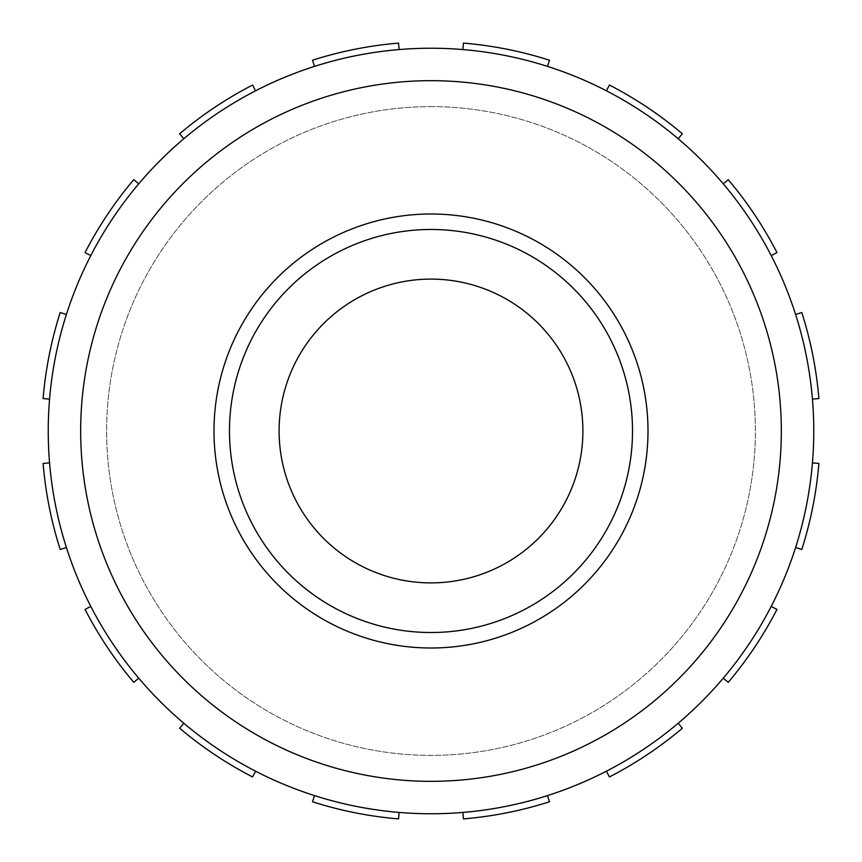 <?xml version="1.0" encoding="UTF-8"?>
<svg xmlns="http://www.w3.org/2000/svg" width="862" height="862" viewBox="0 0 862 862"><rect width="100%" height="100%" fill="white"/><g stroke="black" fill="none" stroke-linecap="round" stroke-linejoin="round"><path stroke-width="0.65" stroke-dasharray="4.31 3.23" d="M795.604 314.501L801.789 312.529A389.258 389.258 0 0 1 818.9 398.567L812.435 399.106A382.771 382.771 0 0 1 812.435 462.894L818.9 463.433A389.258 389.258 0 0 1 801.789 549.471L795.604 547.499A382.771 382.771 0 0 1 771.188 606.439L776.964 609.412A389.258 389.258 0 0 1 728.228 682.348L723.272 678.157A382.771 382.771 0 0 1 678.157 723.272L682.348 728.228A389.258 389.258 0 0 1 609.412 776.964L606.439 771.188A382.771 382.771 0 0 1 547.499 795.604L549.471 801.789A389.258 389.258 0 0 1 463.433 818.9L462.894 812.435A382.771 382.771 0 0 1 399.106 812.435L398.567 818.9A389.258 389.258 0 0 1 312.529 801.789L314.501 795.604A382.771 382.771 0 0 1 255.561 771.188L252.588 776.964A389.258 389.258 0 0 1 179.652 728.228L183.843 723.272A382.771 382.771 0 0 1 138.728 678.157L133.772 682.348A389.258 389.258 0 0 1 85.036 609.412L90.812 606.439A382.771 382.771 0 0 1 66.396 547.499L60.211 549.471A389.258 389.258 0 0 1 43.1 463.433L49.565 462.894A382.771 382.771 0 0 1 49.565 399.106L43.1 398.567A389.258 389.258 0 0 1 60.211 312.529L66.396 314.501A382.771 382.771 0 0 1 90.812 255.561L85.036 252.588A389.258 389.258 0 0 1 133.772 179.652L138.728 183.843A382.771 382.771 0 0 1 183.843 138.728L179.652 133.772A389.258 389.258 0 0 1 252.588 85.036L255.561 90.812A382.771 382.771 0 0 1 314.501 66.396L312.529 60.211A389.258 389.258 0 0 1 398.567 43.1L399.106 49.565A382.771 382.771 0 0 1 462.894 49.565L463.433 43.1A389.258 389.258 0 0 1 549.471 60.211L547.499 66.396A382.771 382.771 0 0 1 606.439 90.812L609.412 85.036A389.258 389.258 0 0 1 682.348 133.772L678.157 138.728A382.771 382.771 0 0 1 723.272 183.843L728.228 179.652A389.258 389.258 0 0 1 776.964 252.588L771.188 255.561A382.771 382.771 0 0 1 795.604 314.501M431 106.619A324.381 324.381 0 0 1 755.381 431A324.381 324.381 0 0 1 431 755.381A324.381 324.381 0 0 1 106.619 431A324.381 324.381 0 0 1 431 106.619A324.381 324.381 0 0 1 755.381 431A324.381 324.381 0 0 1 431 755.381A324.381 324.381 0 0 1 106.619 431A324.381 324.381 0 0 1 431 106.619M771.188 606.439A382.771 382.771 0 0 1 723.272 678.157M678.157 723.272A382.771 382.771 0 0 1 606.439 771.188M255.561 771.188A382.771 382.771 0 0 1 183.843 723.272M138.728 678.157A382.771 382.771 0 0 1 90.812 606.439M90.812 255.561A382.771 382.771 0 0 1 138.728 183.843M183.843 138.728A382.771 382.771 0 0 1 255.561 90.812M606.439 90.812A382.771 382.771 0 0 1 678.157 138.728M431 214.002A216.998 216.998 0 0 1 618.927 539.504A216.998 216.998 0 0 1 243.073 539.504A216.998 216.998 0 0 1 431 214.002A216.998 216.998 0 0 1 618.927 539.504A216.998 216.998 0 0 1 243.073 539.504A216.998 216.998 0 0 1 431 214.002A216.998 216.998 0 0 1 618.927 539.504A216.998 216.998 0 0 1 243.073 539.504A216.998 216.998 0 0 1 431 214.002A216.998 216.998 0 0 1 618.927 539.504A216.998 216.998 0 0 1 243.073 539.504A216.998 216.998 0 0 1 431 214.002A216.998 216.998 0 0 1 618.927 539.504A216.998 216.998 0 0 1 243.073 539.504A216.998 216.998 0 0 1 431 214.002A216.998 216.998 0 0 1 618.927 539.504A216.998 216.998 0 0 1 243.073 539.504A216.998 216.998 0 0 1 431 214.002M431 279.105A151.895 151.895 0 0 1 582.895 431A151.895 151.895 0 0 1 431 582.895A151.895 151.895 0 0 1 279.105 431A151.895 151.895 0 0 1 431 279.105M431 229.475A201.525 201.525 0 0 1 605.523 531.757A201.525 201.525 0 0 1 256.477 531.757A201.525 201.525 0 0 1 431 229.475A201.525 201.525 0 0 1 605.523 531.757A201.525 201.525 0 0 1 256.477 531.757A201.525 201.525 0 0 1 431 229.475A201.525 201.525 0 0 1 605.523 531.757A201.525 201.525 0 0 1 256.477 531.757A201.525 201.525 0 0 1 431 229.475A201.525 201.525 0 0 1 605.523 531.757A201.525 201.525 0 0 1 256.477 531.757A201.525 201.525 0 0 1 431 229.475A201.525 201.525 0 0 1 605.523 531.757A201.525 201.525 0 0 1 256.477 531.757A201.525 201.525 0 0 1 431 229.475"/><path stroke-width="1.29" d="M801.789 312.529L795.604 314.501A382.771 382.771 0 0 1 812.435 399.106L818.9 398.567A389.258 389.258 0 0 0 801.789 312.529M771.188 255.561L776.964 252.588A389.258 389.258 0 0 0 728.228 179.652L723.272 183.843A382.771 382.771 0 0 1 771.188 255.561M678.157 138.728L682.348 133.772A389.258 389.258 0 0 0 609.412 85.036L606.439 90.812M547.499 66.396L549.471 60.211A389.258 389.258 0 0 0 463.433 43.1L462.894 49.565A382.771 382.771 0 0 1 547.499 66.396M399.106 49.565L398.567 43.1A389.258 389.258 0 0 0 312.529 60.211L314.501 66.396A382.771 382.771 0 0 1 399.106 49.565M255.561 90.812L252.588 85.036A389.258 389.258 0 0 0 179.652 133.772L183.843 138.728M138.728 183.843L133.772 179.652A389.258 389.258 0 0 0 85.036 252.588L90.812 255.561M66.396 314.501L60.211 312.529A389.258 389.258 0 0 0 43.1 398.567L49.565 399.106A382.771 382.771 0 0 1 66.396 314.501M49.565 462.894L43.1 463.433A389.258 389.258 0 0 0 60.211 549.471L66.396 547.499A382.771 382.771 0 0 1 49.565 462.894M90.812 606.439L85.036 609.412A389.258 389.258 0 0 0 133.772 682.348L138.728 678.157M183.843 723.272L179.652 728.228A389.258 389.258 0 0 0 252.588 776.964L255.561 771.188M314.501 795.604L312.529 801.789A389.258 389.258 0 0 0 398.567 818.9L399.106 812.435A382.771 382.771 0 0 1 314.501 795.604M462.894 812.435L463.433 818.9A389.258 389.258 0 0 0 549.471 801.789L547.499 795.604A382.771 382.771 0 0 1 462.894 812.435M606.439 771.188L609.412 776.964A389.258 389.258 0 0 0 682.348 728.228L678.157 723.272M723.272 678.157L728.228 682.348A389.258 389.258 0 0 0 776.964 609.412L771.188 606.439M795.604 547.499L801.789 549.471A389.258 389.258 0 0 0 818.9 463.433L812.435 462.894A382.771 382.771 0 0 1 795.604 547.499M431 80.672A350.328 350.328 0 0 1 734.392 606.169A350.328 350.328 0 0 1 127.608 606.169A350.328 350.328 0 0 1 431 80.672M431 48.229A382.771 382.771 0 0 0 99.518 622.386A382.771 382.771 0 0 0 762.482 622.386A382.771 382.771 0 0 0 431 48.229M431 279.105A151.895 151.895 0 0 1 582.895 431A151.895 151.895 0 0 1 431 582.895A151.895 151.895 0 0 1 279.105 431A151.895 151.895 0 0 1 431 279.105M431 229.475A201.525 201.525 0 0 1 605.523 531.757A201.525 201.525 0 0 1 256.477 531.757A201.525 201.525 0 0 1 431 229.475M431 214.002A216.998 216.998 0 0 1 618.927 539.504A216.998 216.998 0 0 1 243.073 539.504A216.998 216.998 0 0 1 431 214.002"/></g></svg>
